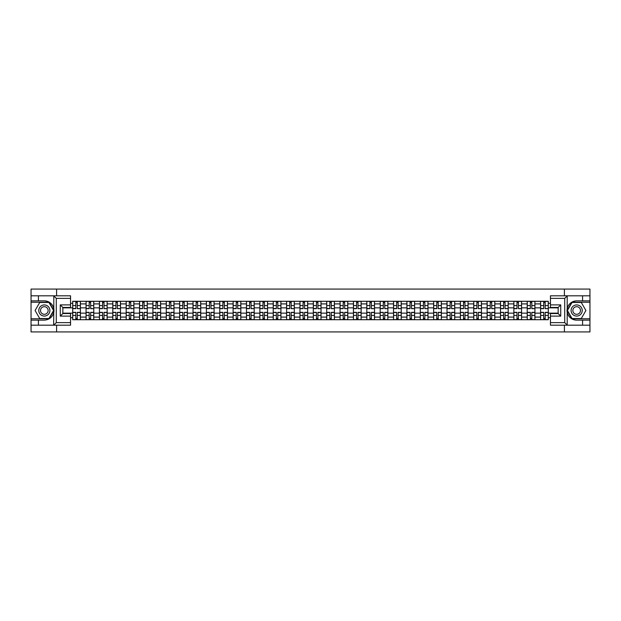 <?xml version="1.0" encoding="UTF-8"?>
<svg xmlns="http://www.w3.org/2000/svg" width="621" height="621" viewBox="0 0 621 621"><rect width="100%" height="100%" fill="white"/><g stroke="black" fill="none" stroke-linecap="round" stroke-linejoin="round"><path stroke-width="0.93" d="M70.553 298.375L56.286 298.375L53.639 295.806L70.553 295.806L70.553 307.457L62.845 307.457L62.845 313.543L70.553 313.543L70.553 325.194L53.639 325.194L53.794 308.637C52.459 303.824 49.307 301.232 44.332 300.859A9.641 9.641 0 0 1 53.794 312.363C52.459 317.176 49.307 319.768 44.332 320.141L31.05 320.141L31.05 331.925L589.95 331.925L589.95 302.233L571.894 302.233L567.12 310.5L571.894 318.767L589.95 318.767M576.668 300.859C571.693 301.232 568.541 303.824 567.206 308.637L567.206 312.363C568.541 317.176 571.693 319.768 576.668 320.141A9.641 9.641 0 0 1 567.027 310.5A9.641 9.641 0 0 1 576.668 300.859L589.95 300.859L589.95 289.075L31.05 289.075L31.05 318.767L49.106 318.767L53.88 310.5L49.106 302.233L31.05 302.233M86.063 319.714L86.063 303.902L80.412 303.902L80.412 319.714M80.412 303.902L80.412 301.286M86.063 303.902L86.063 301.286M93.779 301.286L93.779 319.714M99.438 319.714L99.438 301.286M107.146 301.286L107.146 319.714M112.805 319.714L112.805 301.286M120.513 301.286L120.513 319.714M126.172 319.714L126.172 301.286M133.88 301.286L133.88 319.714M139.539 319.714L139.539 301.286M147.255 301.286L147.255 319.714M152.906 319.714L152.906 301.286M160.622 301.286L160.622 319.714M166.273 319.714L166.273 301.286M173.989 301.286L173.989 319.714M179.648 319.714L179.648 301.286M187.356 301.286L187.356 319.714M193.015 319.714L193.015 301.286M200.723 301.286L200.723 319.714M206.382 319.714L206.382 301.286M214.09 301.286L214.09 319.714M219.749 319.714L219.749 301.286M227.465 301.286L227.465 319.714M233.116 319.714L233.116 301.286M240.832 301.286L240.832 319.714M246.483 319.714L246.483 301.286M254.199 301.286L254.199 319.714M259.857 319.714L259.857 301.286M267.566 301.286L267.566 319.714M273.224 319.714L273.224 301.286M280.933 301.286L280.933 319.714M286.591 319.714L286.591 301.286M294.307 301.286L294.307 319.714M299.959 319.714L299.959 301.286M307.674 301.286L307.674 319.714M313.326 319.714L313.326 301.286M321.041 301.286L321.041 319.714M326.693 319.714L326.693 301.286M334.409 301.286L334.409 319.714M340.067 319.714L340.067 301.286M347.776 301.286L347.776 319.714M353.434 319.714L353.434 301.286M361.143 301.286L361.143 319.714M366.801 319.714L366.801 301.286M374.517 301.286L374.517 319.714M380.168 319.714L380.168 301.286M387.884 301.286L387.884 319.714M393.535 319.714L393.535 301.286M401.251 301.286L401.251 319.714M406.91 319.714L406.91 301.286M414.618 301.286L414.618 319.714M420.277 319.714L420.277 301.286M427.985 301.286L427.985 319.714M433.644 319.714L433.644 301.286M441.352 301.286L441.352 319.714M447.011 319.714L447.011 301.286M454.727 301.286L454.727 319.714M460.378 319.714L460.378 301.286M468.094 301.286L468.094 319.714M473.745 319.714L473.745 301.286M481.461 301.286L481.461 319.714M487.12 319.714L487.12 301.286M494.828 301.286L494.828 319.714M500.487 319.714L500.487 301.286M508.195 301.286L508.195 319.714M513.854 319.714L513.854 301.286M521.562 301.286L521.562 319.714M527.221 319.714L527.221 301.286M534.937 301.286L534.937 319.714M540.588 319.714L540.588 301.286M540.588 313.155L534.937 313.155M527.221 313.155L521.562 313.155M513.854 313.155L508.195 313.155M500.487 313.155L494.828 313.155M487.12 313.155L481.461 313.155M473.745 313.155L468.094 313.155M460.378 313.155L454.727 313.155M447.011 313.155L441.352 313.155M433.644 313.155L427.985 313.155M420.277 313.155L414.618 313.155M406.91 313.155L401.251 313.155M393.535 313.155L387.884 313.155M380.168 313.155L374.517 313.155M366.801 313.155L361.143 313.155M353.434 313.155L347.776 313.155M340.067 313.155L334.409 313.155M326.693 313.155L321.041 313.155M313.326 313.155L307.674 313.155M299.959 313.155L294.307 313.155M286.591 313.155L280.933 313.155M273.224 313.155L267.566 313.155M259.857 313.155L254.199 313.155M246.483 313.155L240.832 313.155M233.116 313.155L227.465 313.155M219.749 313.155L214.09 313.155M206.382 313.155L200.723 313.155M193.015 313.155L187.356 313.155M179.648 313.155L173.989 313.155M166.273 313.155L160.622 313.155M152.906 313.155L147.255 313.155M139.539 313.155L133.88 313.155M126.172 313.155L120.513 313.155M112.805 313.155L107.146 313.155M99.438 313.155L93.779 313.155M86.063 313.155L80.412 313.155M540.588 307.845L534.937 307.845M527.221 307.845L521.562 307.845M513.854 307.845L508.195 307.845M500.487 307.845L494.828 307.845M487.12 307.845L481.461 307.845M473.745 307.845L468.094 307.845M460.378 307.845L454.727 307.845M447.011 307.845L441.352 307.845M433.644 307.845L427.985 307.845M420.277 307.845L414.618 307.845M406.91 307.845L401.251 307.845M393.535 307.845L387.884 307.845M380.168 307.845L374.517 307.845M366.801 307.845L361.143 307.845M353.434 307.845L347.776 307.845M340.067 307.845L334.409 307.845M326.693 307.845L321.041 307.845M313.326 307.845L307.674 307.845M299.959 307.845L294.307 307.845M286.591 307.845L280.933 307.845M273.224 307.845L267.566 307.845M259.857 307.845L254.199 307.845M246.483 307.845L240.832 307.845M233.116 307.845L227.465 307.845M219.749 307.845L214.09 307.845M206.382 307.845L200.723 307.845M193.015 307.845L187.356 307.845M179.648 307.845L173.989 307.845M166.273 307.845L160.622 307.845M152.906 307.845L147.255 307.845M139.539 307.845L133.88 307.845M126.172 307.845L120.513 307.845M112.805 307.845L107.146 307.845M99.438 307.845L93.779 307.845M86.063 307.845L80.412 307.845M62.845 313.155L72.696 313.155L72.696 307.845L62.845 307.845M70.553 303.304L72.696 303.304L72.696 307.845M558.155 307.845L548.304 307.845L548.304 301.286L72.696 301.286L72.696 303.304M548.304 303.304L550.447 303.304M550.447 317.696L548.304 317.696L548.304 313.155L558.155 313.155M72.696 313.155L72.696 319.714L548.304 319.714L548.304 317.696M72.696 317.696L70.553 317.696M564.411 331.925L564.411 325.194M564.411 295.806L564.411 289.075M56.589 331.925L56.589 325.194M56.589 295.806L56.589 289.075M548.304 307.845L548.304 313.155M77.283 318.426L75.824 318.426M75.824 302.574L77.283 302.574M90.65 318.426L89.191 318.426M89.191 302.574L90.65 302.574M104.017 318.426L102.566 318.426M102.566 302.574L104.017 302.574M117.385 318.426L115.933 318.426M115.933 302.574L117.385 302.574M130.759 318.426L129.3 318.426M129.3 302.574L130.759 302.574M144.126 318.426L142.667 318.426M142.667 302.574L144.126 302.574M157.493 318.426L156.034 318.426M156.034 302.574L157.493 302.574M170.86 318.426L169.401 318.426M169.401 302.574L170.86 302.574M184.227 318.426L182.776 318.426M182.776 302.574L184.227 302.574M197.594 318.426L196.143 318.426M196.143 302.574L197.594 302.574M210.969 318.426L209.51 318.426M209.51 302.574L210.969 302.574M224.336 318.426L222.877 318.426M222.877 302.574L224.336 302.574M237.703 318.426L236.244 318.426M236.244 302.574L237.703 302.574M251.07 318.426L249.611 318.426M249.611 302.574L251.07 302.574M264.437 318.426L262.986 318.426M262.986 302.574L264.437 302.574M277.804 318.426L276.353 318.426M276.353 302.574L277.804 302.574M291.179 318.426L289.72 318.426M289.72 302.574L291.179 302.574M304.546 318.426L303.087 318.426M303.087 302.574L304.546 302.574M317.913 318.426L316.454 318.426M316.454 302.574L317.913 302.574M331.28 318.426L329.821 318.426M329.821 302.574L331.28 302.574M344.647 318.426L343.196 318.426M343.196 302.574L344.647 302.574M358.014 318.426L356.563 318.426M356.563 302.574L358.014 302.574M371.389 318.426L369.93 318.426M369.93 302.574L371.389 302.574M384.756 318.426L383.297 318.426M383.297 302.574L384.756 302.574M398.123 318.426L396.664 318.426M396.664 302.574L398.123 302.574M411.49 318.426L410.031 318.426M410.031 302.574L411.49 302.574M424.857 318.426L423.406 318.426M423.406 302.574L424.857 302.574M438.224 318.426L436.773 318.426M436.773 302.574L438.224 302.574M451.599 318.426L450.14 318.426M450.14 302.574L451.599 302.574M464.966 318.426L463.507 318.426M463.507 302.574L464.966 302.574M478.333 318.426L476.874 318.426M476.874 302.574L478.333 302.574M491.7 318.426L490.241 318.426M490.241 302.574L491.7 302.574M505.067 318.426L503.615 318.426M503.615 302.574L505.067 302.574M518.434 318.426L516.982 318.426M516.982 302.574L518.434 302.574M531.809 318.426L530.35 318.426M530.35 302.574L531.809 302.574M545.176 318.426L543.717 318.426M543.717 302.574L545.176 302.574M77.283 308.474L80.365 308.66L77.283 308.66L77.283 301.371L80.365 301.371L78.65 301.371M80.365 308.474L80.365 301.371M75.824 302.489L77.283 302.489M74.458 301.371L72.742 301.371L72.742 308.66L75.824 308.66L75.824 301.371L74.582 301.371M72.742 301.371L78.525 301.371M75.824 312.34L75.824 319.629L72.742 319.629L72.742 312.34L75.824 312.34M77.283 318.511L75.824 318.511M74.582 319.629L80.365 319.629L80.365 312.34L77.283 312.34L77.283 319.629L78.525 319.629M90.65 308.474L93.732 308.66L90.65 308.66L90.65 301.371L93.732 301.371L92.024 301.371M93.732 308.474L93.732 301.371M89.191 302.489L90.65 302.489M87.825 301.371L86.109 301.371L86.109 308.66L89.191 308.66L89.191 301.371L87.949 301.371M86.109 301.371L91.892 301.371M104.017 308.474L107.107 308.66L104.017 308.66L104.017 301.371L107.107 301.371L105.391 301.371M107.107 308.474L107.107 301.371M102.566 302.489L104.017 302.489M101.192 301.371L99.476 301.371L99.476 308.66L102.566 308.66L102.566 301.371L101.316 301.371M99.476 301.371L105.259 301.371M38.417 320.141L38.417 325.194L31.05 325.194M53.639 325.194L38.417 325.194M31.05 320.141L31.05 318.767M53.639 295.806L38.417 295.806L38.417 300.859L31.05 300.859M38.417 295.806L31.05 295.806M44.332 300.859L38.417 300.859M62.845 307.457L60.268 304.888L70.553 304.888M70.553 316.112L60.268 316.112L62.845 313.543M53.794 325.125L56.286 322.625L70.553 322.625M567.361 295.806L564.714 298.375L550.447 298.375L550.447 295.806L589.95 295.806M582.583 300.859L582.583 295.806M550.447 322.625L564.714 322.625L567.361 325.194L550.447 325.194L550.447 313.543L558.155 313.543L558.155 307.457L550.447 307.457L550.447 298.375M589.95 300.859L589.95 302.233M567.361 325.194L582.583 325.194L582.583 320.141L589.95 320.141M582.583 325.194L589.95 325.194M576.668 320.141L582.583 320.141M558.155 313.543L560.732 316.112L550.447 316.112M550.447 304.888L560.732 304.888L558.155 307.457M38.766 310.5A5.573 5.573 0 0 0 44.332 316.073A5.573 5.573 0 0 0 49.905 310.5A5.573 5.573 0 0 0 44.332 304.927A5.573 5.573 0 0 0 38.766 310.5M40.52 310.5A3.811 3.811 0 0 0 44.332 314.311A3.811 3.811 0 0 0 48.143 310.5A3.811 3.811 0 0 0 44.332 306.689A3.811 3.811 0 0 0 40.52 310.5M48.958 302.489L53.585 310.5L48.958 318.511L39.705 318.511L35.079 310.5L39.705 302.489L48.958 302.489M571.095 310.5A5.573 5.573 0 0 0 576.668 316.073A5.573 5.573 0 0 0 582.234 310.5A5.573 5.573 0 0 0 576.668 304.927A5.573 5.573 0 0 0 571.095 310.5M572.857 310.5A3.811 3.811 0 0 0 576.668 314.311A3.811 3.811 0 0 0 580.48 310.5A3.811 3.811 0 0 0 576.668 306.689A3.811 3.811 0 0 0 572.857 310.5M581.295 302.489L585.921 310.5L581.295 318.511L572.042 318.511L567.415 310.5L572.042 302.489L581.295 302.489M89.191 312.34L89.191 319.629L86.109 319.629L86.109 312.34L89.191 312.34M90.65 318.511L89.191 318.511M87.949 319.629L93.732 319.629L93.732 312.34L90.65 312.34L90.65 319.629L91.892 319.629M102.566 312.34L102.566 319.629L99.476 319.629L99.476 312.34L102.566 312.34M104.017 318.511L102.566 318.511M101.316 319.629L107.107 319.629L107.107 312.34L104.017 312.34L104.017 319.629L105.259 319.629M117.385 308.474L120.474 308.66L117.385 308.66L117.385 301.371L120.474 301.371L118.758 301.371M120.474 308.474L120.474 301.371M115.933 302.489L117.385 302.489M114.559 301.371L112.843 301.371L112.843 308.66L115.933 308.66L115.933 301.371L114.691 301.371M112.843 301.371L118.627 301.371M130.759 308.474L133.841 308.66L130.759 308.66L130.759 301.371L133.841 301.371L132.126 301.371M133.841 308.474L133.841 301.371M129.3 302.489L130.759 302.489M127.926 301.371L126.21 301.371L126.21 308.66L129.3 308.66L129.3 301.371L128.058 301.371M126.21 301.371L132.001 301.371M144.126 308.474L147.208 308.66L144.126 308.66L144.126 301.371L147.208 301.371L145.493 301.371M147.208 308.474L147.208 301.371M142.667 302.489L144.126 302.489M141.293 301.371L139.585 301.371L139.585 308.66L142.667 308.66L142.667 301.371L141.425 301.371M139.585 301.371L145.368 301.371M115.933 312.34L115.933 319.629L112.843 319.629L112.843 312.34L115.933 312.34M117.385 318.511L115.933 318.511M114.691 319.629L120.474 319.629L120.474 312.34L117.385 312.34L117.385 319.629L118.627 319.629M129.3 312.34L129.3 319.629L126.21 319.629L126.21 312.34L129.3 312.34M130.759 318.511L129.3 318.511M128.058 319.629L133.841 319.629L133.841 312.34L130.759 312.34L130.759 319.629L132.001 319.629M142.667 312.34L142.667 319.629L139.585 319.629L139.585 312.34L142.667 312.34M144.126 318.511L142.667 318.511M141.425 319.629L147.208 319.629L147.208 312.34L144.126 312.34L144.126 319.629L145.368 319.629M157.493 308.474L160.575 308.66L157.493 308.66L157.493 301.371L160.575 301.371L158.867 301.371M160.575 308.474L160.575 301.371M156.034 302.489L157.493 302.489M154.668 301.371L152.952 301.371L152.952 308.66L156.034 308.66L156.034 301.371L154.792 301.371M152.952 301.371L158.735 301.371M156.034 312.34L156.034 319.629L152.952 319.629L152.952 312.34L156.034 312.34M157.493 318.511L156.034 318.511M154.792 319.629L160.575 319.629L160.575 312.34L157.493 312.34L157.493 319.629L158.735 319.629M170.86 308.474L173.942 308.66L170.86 308.66L170.86 301.371L173.942 301.371L172.234 301.371M173.942 308.474L173.942 301.371M169.401 302.489L170.86 302.489M168.035 301.371L166.319 301.371L166.319 308.66L169.401 308.66L169.401 301.371L168.159 301.371M166.319 301.371L172.102 301.371M169.401 312.34L169.401 319.629L166.319 319.629L166.319 312.34L169.401 312.34M170.86 318.511L169.401 318.511M168.159 319.629L173.942 319.629L173.942 312.34L170.86 312.34L170.86 319.629L172.102 319.629M184.227 308.474L187.317 308.66L184.227 308.66L184.227 301.371L187.317 301.371L185.601 301.371M187.317 308.474L187.317 301.371M182.776 302.489L184.227 302.489M181.402 301.371L179.686 301.371L179.686 308.66L182.776 308.66L182.776 301.371L181.526 301.371M179.686 301.371L185.469 301.371M182.776 312.34L182.776 319.629L179.686 319.629L179.686 312.34L182.776 312.34M184.227 318.511L182.776 318.511M181.526 319.629L187.317 319.629L187.317 312.34L184.227 312.34L184.227 319.629L185.469 319.629M197.594 308.474L200.684 308.66L197.594 308.66L197.594 301.371L200.684 301.371L198.968 301.371M200.684 308.474L200.684 301.371M196.143 302.489L197.594 302.489M194.769 301.371L193.053 301.371L193.053 308.66L196.143 308.66L196.143 301.371L194.901 301.371M193.053 301.371L198.836 301.371M196.143 312.34L196.143 319.629L193.053 319.629L193.053 312.34L196.143 312.34M197.594 318.511L196.143 318.511M194.901 319.629L200.684 319.629L200.684 312.34L197.594 312.34L197.594 319.629L198.836 319.629M210.969 308.474L214.051 308.66L210.969 308.66L210.969 301.371L214.051 301.371L212.335 301.371M214.051 308.474L214.051 301.371M209.51 302.489L210.969 302.489M208.136 301.371L206.42 301.371L206.42 308.66L209.51 308.66L209.51 301.371L208.268 301.371M206.42 301.371L212.211 301.371M209.51 312.34L209.51 319.629L206.42 319.629L206.42 312.34L209.51 312.34M210.969 318.511L209.51 318.511M208.268 319.629L214.051 319.629L214.051 312.34L210.969 312.34L210.969 319.629L212.211 319.629M224.336 308.474L227.418 308.66L224.336 308.66L224.336 301.371L227.418 301.371L225.702 301.371M227.418 308.474L227.418 301.371M222.877 302.489L224.336 302.489M221.503 301.371L219.795 301.371L219.795 308.66L222.877 308.66L222.877 301.371L221.635 301.371M219.795 301.371L225.578 301.371M222.877 312.34L222.877 319.629L219.795 319.629L219.795 312.34L222.877 312.34M224.336 318.511L222.877 318.511M221.635 319.629L227.418 319.629L227.418 312.34L224.336 312.34L224.336 319.629L225.578 319.629M237.703 308.474L240.785 308.66L237.703 308.66L237.703 301.371L240.785 301.371L239.077 301.371M240.785 308.474L240.785 301.371M236.244 302.489L237.703 302.489M234.878 301.371L233.162 301.371L233.162 308.66L236.244 308.66L236.244 301.371L235.002 301.371M233.162 301.371L238.945 301.371M236.244 312.34L236.244 319.629L233.162 319.629L233.162 312.34L236.244 312.34M237.703 318.511L236.244 318.511M235.002 319.629L240.785 319.629L240.785 312.34L237.703 312.34L237.703 319.629L238.945 319.629M251.07 308.474L254.152 308.66L251.07 308.66L251.07 301.371L254.152 301.371L252.444 301.371M254.152 308.474L254.152 301.371M249.611 302.489L251.07 302.489M248.245 301.371L246.529 301.371L246.529 308.66L249.611 308.66L249.611 301.371L248.369 301.371M246.529 301.371L252.312 301.371M249.611 312.34L249.611 319.629L246.529 319.629L246.529 312.34L249.611 312.34M251.07 318.511L249.611 318.511M248.369 319.629L254.152 319.629L254.152 312.34L251.07 312.34L251.07 319.629L252.312 319.629M264.437 308.474L267.527 308.66L264.437 308.66L264.437 301.371L267.527 301.371L265.811 301.371M267.527 308.474L267.527 301.371M262.986 302.489L264.437 302.489M261.612 301.371L259.896 301.371L259.896 308.66L262.986 308.66L262.986 301.371L261.736 301.371M259.896 301.371L265.679 301.371M262.986 312.34L262.986 319.629L259.896 319.629L259.896 312.34L262.986 312.34M264.437 318.511L262.986 318.511M261.736 319.629L267.527 319.629L267.527 312.34L264.437 312.34L264.437 319.629L265.679 319.629M277.804 308.474L280.894 308.66L277.804 308.66L277.804 301.371L280.894 301.371L279.178 301.371M280.894 308.474L280.894 301.371M276.353 302.489L277.804 302.489M274.979 301.371L273.263 301.371L273.263 308.66L276.353 308.66L276.353 301.371L275.111 301.371M273.263 301.371L279.046 301.371M276.353 312.34L276.353 319.629L273.263 319.629L273.263 312.34L276.353 312.34M277.804 318.511L276.353 318.511M275.111 319.629L280.894 319.629L280.894 312.34L277.804 312.34L277.804 319.629L279.046 319.629M291.179 308.474L294.261 308.66L291.179 308.66L291.179 301.371L294.261 301.371L292.545 301.371M294.261 308.474L294.261 301.371M289.72 302.489L291.179 302.489M288.346 301.371L286.63 301.371L286.63 308.66L289.72 308.66L289.72 301.371L288.478 301.371M286.63 301.371L292.421 301.371M289.72 312.34L289.72 319.629L286.63 319.629L286.63 312.34L289.72 312.34M291.179 318.511L289.72 318.511M288.478 319.629L294.261 319.629L294.261 312.34L291.179 312.34L291.179 319.629L292.421 319.629M304.546 308.474L307.628 308.66L304.546 308.66L304.546 301.371L307.628 301.371L305.912 301.371M307.628 308.474L307.628 301.371M303.087 302.489L304.546 302.489M301.713 301.371L300.005 301.371L300.005 308.66L303.087 308.66L303.087 301.371L301.845 301.371M300.005 301.371L305.788 301.371M303.087 312.34L303.087 319.629L300.005 319.629L300.005 312.34L303.087 312.34M304.546 318.511L303.087 318.511M301.845 319.629L307.628 319.629L307.628 312.34L304.546 312.34L304.546 319.629L305.788 319.629M317.913 308.474L320.995 308.66L317.913 308.66L317.913 301.371L320.995 301.371L319.287 301.371M320.995 308.474L320.995 301.371M316.454 302.489L317.913 302.489M315.088 301.371L313.372 301.371L313.372 308.66L316.454 308.66L316.454 301.371L315.212 301.371M313.372 301.371L319.155 301.371M316.454 312.34L316.454 319.629L313.372 319.629L313.372 312.34L316.454 312.34M317.913 318.511L316.454 318.511M315.212 319.629L320.995 319.629L320.995 312.34L317.913 312.34L317.913 319.629L319.155 319.629M331.28 308.474L334.37 308.66L331.28 308.66L331.28 301.371L334.37 301.371L332.654 301.371M334.37 308.474L334.37 301.371M329.821 302.489L331.28 302.489M328.455 301.371L326.739 301.371L326.739 308.66L329.821 308.66L329.821 301.371L328.579 301.371M326.739 301.371L332.522 301.371M329.821 312.34L329.821 319.629L326.739 319.629L326.739 312.34L329.821 312.34M331.28 318.511L329.821 318.511M328.579 319.629L334.37 319.629L334.37 312.34L331.28 312.34L331.28 319.629L332.522 319.629M344.647 308.474L347.737 308.66L344.647 308.66L344.647 301.371L347.737 301.371L346.021 301.371M347.737 308.474L347.737 301.371M343.196 302.489L344.647 302.489M341.822 301.371L340.106 301.371L340.106 308.66L343.196 308.66L343.196 301.371L341.954 301.371M340.106 301.371L345.889 301.371M343.196 312.34L343.196 319.629L340.106 319.629L340.106 312.34L343.196 312.34M344.647 318.511L343.196 318.511M341.954 319.629L347.737 319.629L347.737 312.34L344.647 312.34L344.647 319.629L345.889 319.629M358.014 308.474L361.104 308.66L358.014 308.66L358.014 301.371L361.104 301.371L359.388 301.371M361.104 308.474L361.104 301.371M356.563 302.489L358.014 302.489M355.189 301.371L353.473 301.371L353.473 308.66L356.563 308.66L356.563 301.371L355.321 301.371M353.473 301.371L359.264 301.371M356.563 312.34L356.563 319.629L353.473 319.629L353.473 312.34L356.563 312.34M358.014 318.511L356.563 318.511M355.321 319.629L361.104 319.629L361.104 312.34L358.014 312.34L358.014 319.629L359.264 319.629M371.389 308.474L374.471 308.66L371.389 308.66L371.389 301.371L374.471 301.371L372.755 301.371M374.471 308.474L374.471 301.371M369.93 302.489L371.389 302.489M368.556 301.371L366.848 301.371L366.848 308.66L369.93 308.66L369.93 301.371L368.688 301.371M366.848 301.371L372.631 301.371M369.93 312.34L369.93 319.629L366.848 319.629L366.848 312.34L369.93 312.34M371.389 318.511L369.93 318.511M368.688 319.629L374.471 319.629L374.471 312.34L371.389 312.34L371.389 319.629L372.631 319.629M384.756 308.474L387.838 308.66L384.756 308.66L384.756 301.371L387.838 301.371L386.122 301.371M387.838 308.474L387.838 301.371M383.297 302.489L384.756 302.489M381.923 301.371L380.215 301.371L380.215 308.66L383.297 308.66L383.297 301.371L382.055 301.371M380.215 301.371L385.998 301.371M383.297 312.34L383.297 319.629L380.215 319.629L380.215 312.34L383.297 312.34M384.756 318.511L383.297 318.511M382.055 319.629L387.838 319.629L387.838 312.34L384.756 312.34L384.756 319.629L385.998 319.629M398.123 308.474L401.205 308.66L398.123 308.66L398.123 301.371L401.205 301.371L399.497 301.371M401.205 308.474L401.205 301.371M396.664 302.489L398.123 302.489M395.298 301.371L393.582 301.371L393.582 308.66L396.664 308.66L396.664 301.371L395.422 301.371M393.582 301.371L399.365 301.371M396.664 312.34L396.664 319.629L393.582 319.629L393.582 312.34L396.664 312.34M398.123 318.511L396.664 318.511M395.422 319.629L401.205 319.629L401.205 312.34L398.123 312.34L398.123 319.629L399.365 319.629M411.49 308.474L414.58 308.66L411.49 308.66L411.49 301.371L414.58 301.371L412.864 301.371M414.58 308.474L414.58 301.371M410.031 302.489L411.49 302.489M408.665 301.371L406.949 301.371L406.949 308.66L410.031 308.66L410.031 301.371L408.789 301.371M406.949 301.371L412.732 301.371M410.031 312.34L410.031 319.629L406.949 319.629L406.949 312.34L410.031 312.34M411.49 318.511L410.031 318.511M408.789 319.629L414.58 319.629L414.58 312.34L411.49 312.34L411.49 319.629L412.732 319.629M424.857 308.474L427.947 308.66L424.857 308.66L424.857 301.371L427.947 301.371L426.231 301.371M427.947 308.474L427.947 301.371M423.406 302.489L424.857 302.489M422.032 301.371L420.316 301.371L420.316 308.66L423.406 308.66L423.406 301.371L422.164 301.371M420.316 301.371L426.099 301.371M423.406 312.34L423.406 319.629L420.316 319.629L420.316 312.34L423.406 312.34M424.857 318.511L423.406 318.511M422.164 319.629L427.947 319.629L427.947 312.34L424.857 312.34L424.857 319.629L426.099 319.629M438.224 308.474L441.314 308.66L438.224 308.66L438.224 301.371L441.314 301.371L439.598 301.371M441.314 308.474L441.314 301.371M436.773 302.489L438.224 302.489M435.399 301.371L433.683 301.371L433.683 308.66L436.773 308.66L436.773 301.371L435.531 301.371M433.683 301.371L439.474 301.371M436.773 312.34L436.773 319.629L433.683 319.629L433.683 312.34L436.773 312.34M438.224 318.511L436.773 318.511M435.531 319.629L441.314 319.629L441.314 312.34L438.224 312.34L438.224 319.629L439.474 319.629M451.599 308.474L454.681 308.66L451.599 308.66L451.599 301.371L454.681 301.371L452.965 301.371M454.681 308.474L454.681 301.371M450.14 302.489L451.599 302.489M448.766 301.371L447.058 301.371L447.058 308.66L450.14 308.66L450.14 301.371L448.898 301.371M447.058 301.371L452.841 301.371M450.14 312.34L450.14 319.629L447.058 319.629L447.058 312.34L450.14 312.34M451.599 318.511L450.14 318.511M448.898 319.629L454.681 319.629L454.681 312.34L451.599 312.34L451.599 319.629L452.841 319.629M464.966 308.474L468.048 308.66L464.966 308.66L464.966 301.371L468.048 301.371L466.332 301.371M468.048 308.474L468.048 301.371M463.507 302.489L464.966 302.489M462.133 301.371L460.425 301.371L460.425 308.66L463.507 308.66L463.507 301.371L462.265 301.371M460.425 301.371L466.208 301.371M463.507 312.34L463.507 319.629L460.425 319.629L460.425 312.34L463.507 312.34M464.966 318.511L463.507 318.511M462.265 319.629L468.048 319.629L468.048 312.34L464.966 312.34L464.966 319.629L466.208 319.629M478.333 308.474L481.415 308.66L478.333 308.66L478.333 301.371L481.415 301.371L479.707 301.371M481.415 308.474L481.415 301.371M476.874 302.489L478.333 302.489M475.507 301.371L473.792 301.371L473.792 308.66L476.874 308.66L476.874 301.371L475.632 301.371M473.792 301.371L479.575 301.371M476.874 312.34L476.874 319.629L473.792 319.629L473.792 312.34L476.874 312.34M478.333 318.511L476.874 318.511M475.632 319.629L481.415 319.629L481.415 312.34L478.333 312.34L478.333 319.629L479.575 319.629M491.7 308.474L494.79 308.66L491.7 308.66L491.7 301.371L494.79 301.371L493.074 301.371M494.79 308.474L494.79 301.371M490.241 302.489L491.7 302.489M488.874 301.371L487.159 301.371L487.159 308.66L490.241 308.66L490.241 301.371L488.999 301.371M487.159 301.371L492.942 301.371M490.241 312.34L490.241 319.629L487.159 319.629L487.159 312.34L490.241 312.34M491.7 318.511L490.241 318.511M488.999 319.629L494.79 319.629L494.79 312.34L491.7 312.34L491.7 319.629L492.942 319.629M505.067 308.474L508.157 308.66L505.067 308.66L505.067 301.371L508.157 301.371L506.441 301.371M508.157 308.474L508.157 301.371M503.615 302.489L505.067 302.489M502.242 301.371L500.526 301.371L500.526 308.66L503.615 308.66L503.615 301.371L502.373 301.371M500.526 301.371L506.309 301.371M503.615 312.34L503.615 319.629L500.526 319.629L500.526 312.34L503.615 312.34M505.067 318.511L503.615 318.511M502.373 319.629L508.157 319.629L508.157 312.34L505.067 312.34L505.067 319.629L506.309 319.629M518.434 308.474L521.524 308.66L518.434 308.66L518.434 301.371L521.524 301.371L519.808 301.371M521.524 308.474L521.524 301.371M516.982 302.489L518.434 302.489M515.609 301.371L513.893 301.371L513.893 308.66L516.982 308.66L516.982 301.371L515.74 301.371M513.893 301.371L519.684 301.371M516.982 312.34L516.982 319.629L513.893 319.629L513.893 312.34L516.982 312.34M518.434 318.511L516.982 318.511M515.74 319.629L521.524 319.629L521.524 312.34L518.434 312.34L518.434 319.629L519.684 319.629M531.809 308.474L534.891 308.66L531.809 308.66L531.809 301.371L534.891 301.371L533.175 301.371M534.891 308.474L534.891 301.371M530.35 302.489L531.809 302.489M528.976 301.371L527.268 301.371L527.268 308.66L530.35 308.66L530.35 301.371L529.108 301.371M527.268 301.371L533.051 301.371M530.35 312.34L530.35 319.629L527.268 319.629L527.268 312.34L530.35 312.34M531.809 318.511L530.35 318.511M529.108 319.629L534.891 319.629L534.891 312.34L531.809 312.34L531.809 319.629L533.051 319.629M545.176 308.474L548.258 308.66L545.176 308.66L545.176 301.371L548.258 301.371L546.542 301.371M548.258 308.474L548.258 301.371M543.717 302.489L545.176 302.489M542.35 301.371L540.635 301.371L540.635 308.66L543.717 308.66L543.717 301.371L542.475 301.371M540.635 301.371L546.418 301.371M543.717 312.34L543.717 319.629L540.635 319.629L540.635 312.34L543.717 312.34M545.176 318.511L543.717 318.511M542.475 319.629L548.258 319.629L548.258 312.34L545.176 312.34L545.176 319.629L546.418 319.629M527.221 303.902L521.562 303.902M513.854 303.902L508.195 303.902M500.487 303.902L494.828 303.902M487.12 303.902L481.461 303.902M473.745 303.902L468.094 303.902M460.378 303.902L454.727 303.902M447.011 303.902L441.352 303.902M433.644 303.902L427.985 303.902M420.277 303.902L414.618 303.902M406.91 303.902L401.251 303.902M393.535 303.902L387.884 303.902M380.168 303.902L374.517 303.902M366.801 303.902L361.143 303.902M353.434 303.902L347.776 303.902M340.067 303.902L334.409 303.902M326.693 303.902L321.041 303.902M313.326 303.902L307.674 303.902M299.959 303.902L294.307 303.902M286.591 303.902L280.933 303.902M273.224 303.902L267.566 303.902M259.857 303.902L254.199 303.902M246.483 303.902L240.832 303.902M233.116 303.902L227.465 303.902M219.749 303.902L214.09 303.902M206.382 303.902L200.723 303.902M193.015 303.902L187.356 303.902M179.648 303.902L173.989 303.902M166.273 303.902L160.622 303.902M152.906 303.902L147.255 303.902M139.539 303.902L133.88 303.902M126.172 303.902L120.513 303.902M112.805 303.902L107.146 303.902M99.438 303.902L93.779 303.902M540.588 303.902L534.937 303.902M527.221 317.098L521.562 317.098M513.854 317.098L508.195 317.098M500.487 317.098L494.828 317.098M487.12 317.098L481.461 317.098M473.745 317.098L468.094 317.098M460.378 317.098L454.727 317.098M447.011 317.098L441.352 317.098M433.644 317.098L427.985 317.098M420.277 317.098L414.618 317.098M406.91 317.098L401.251 317.098M393.535 317.098L387.884 317.098M380.168 317.098L374.517 317.098M366.801 317.098L361.143 317.098M353.434 317.098L347.776 317.098M340.067 317.098L334.409 317.098M326.693 317.098L321.041 317.098M313.326 317.098L307.674 317.098M299.959 317.098L294.307 317.098M286.591 317.098L280.933 317.098M273.224 317.098L267.566 317.098M259.857 317.098L254.199 317.098M246.483 317.098L240.832 317.098M233.116 317.098L227.465 317.098M219.749 317.098L214.09 317.098M206.382 317.098L200.723 317.098M193.015 317.098L187.356 317.098M179.648 317.098L173.989 317.098M166.273 317.098L160.622 317.098M152.906 317.098L147.255 317.098M139.539 317.098L133.88 317.098M126.172 317.098L120.513 317.098M112.805 317.098L107.146 317.098M99.438 317.098L93.779 317.098M86.063 317.098L80.412 317.098M540.588 317.098L534.937 317.098M77.283 305.586L80.365 305.586M72.742 308.474L75.824 308.474M72.742 305.586L75.824 305.586M75.824 312.526L72.742 312.526M75.824 315.414L72.742 315.414M80.365 312.526L77.283 312.526M80.365 315.414L77.283 315.414M90.65 305.586L93.732 305.586M86.109 308.474L89.191 308.474M86.109 305.586L89.191 305.586M104.017 305.586L107.107 305.586M99.476 308.474L102.566 308.474M99.476 305.586L102.566 305.586M53.794 308.637L53.794 295.875M56.286 298.375L56.286 322.625M60.268 316.112L60.268 304.888M567.206 295.875L567.206 308.637M567.206 312.363L567.206 325.125M564.714 322.625L564.714 298.375M560.732 304.888L560.732 316.112M89.191 312.526L86.109 312.526M89.191 315.414L86.109 315.414M93.732 312.526L90.65 312.526M93.732 315.414L90.65 315.414M102.566 312.526L99.476 312.526M102.566 315.414L99.476 315.414M107.107 312.526L104.017 312.526M107.107 315.414L104.017 315.414M117.385 305.586L120.474 305.586M112.843 308.474L115.933 308.474M112.843 305.586L115.933 305.586M130.759 305.586L133.841 305.586M126.21 308.474L129.3 308.474M126.21 305.586L129.3 305.586M144.126 305.586L147.208 305.586M139.585 308.474L142.667 308.474M139.585 305.586L142.667 305.586M115.933 312.526L112.843 312.526M115.933 315.414L112.843 315.414M120.474 312.526L117.385 312.526M120.474 315.414L117.385 315.414M129.3 312.526L126.21 312.526M129.3 315.414L126.21 315.414M133.841 312.526L130.759 312.526M133.841 315.414L130.759 315.414M142.667 312.526L139.585 312.526M142.667 315.414L139.585 315.414M147.208 312.526L144.126 312.526M147.208 315.414L144.126 315.414M157.493 305.586L160.575 305.586M152.952 308.474L156.034 308.474M152.952 305.586L156.034 305.586M156.034 312.526L152.952 312.526M156.034 315.414L152.952 315.414M160.575 312.526L157.493 312.526M160.575 315.414L157.493 315.414M170.86 305.586L173.942 305.586M166.319 308.474L169.401 308.474M166.319 305.586L169.401 305.586M169.401 312.526L166.319 312.526M169.401 315.414L166.319 315.414M173.942 312.526L170.86 312.526M173.942 315.414L170.86 315.414M184.227 305.586L187.317 305.586M179.686 308.474L182.776 308.474M179.686 305.586L182.776 305.586M182.776 312.526L179.686 312.526M182.776 315.414L179.686 315.414M187.317 312.526L184.227 312.526M187.317 315.414L184.227 315.414M197.594 305.586L200.684 305.586M193.053 308.474L196.143 308.474M193.053 305.586L196.143 305.586M196.143 312.526L193.053 312.526M196.143 315.414L193.053 315.414M200.684 312.526L197.594 312.526M200.684 315.414L197.594 315.414M210.969 305.586L214.051 305.586M206.42 308.474L209.51 308.474M206.42 305.586L209.51 305.586M209.51 312.526L206.42 312.526M209.51 315.414L206.42 315.414M214.051 312.526L210.969 312.526M214.051 315.414L210.969 315.414M224.336 305.586L227.418 305.586M219.795 308.474L222.877 308.474M219.795 305.586L222.877 305.586M222.877 312.526L219.795 312.526M222.877 315.414L219.795 315.414M227.418 312.526L224.336 312.526M227.418 315.414L224.336 315.414M237.703 305.586L240.785 305.586M233.162 308.474L236.244 308.474M233.162 305.586L236.244 305.586M236.244 312.526L233.162 312.526M236.244 315.414L233.162 315.414M240.785 312.526L237.703 312.526M240.785 315.414L237.703 315.414M251.07 305.586L254.152 305.586M246.529 308.474L249.611 308.474M246.529 305.586L249.611 305.586M249.611 312.526L246.529 312.526M249.611 315.414L246.529 315.414M254.152 312.526L251.07 312.526M254.152 315.414L251.07 315.414M264.437 305.586L267.527 305.586M259.896 308.474L262.986 308.474M259.896 305.586L262.986 305.586M262.986 312.526L259.896 312.526M262.986 315.414L259.896 315.414M267.527 312.526L264.437 312.526M267.527 315.414L264.437 315.414M277.804 305.586L280.894 305.586M273.263 308.474L276.353 308.474M273.263 305.586L276.353 305.586M276.353 312.526L273.263 312.526M276.353 315.414L273.263 315.414M280.894 312.526L277.804 312.526M280.894 315.414L277.804 315.414M291.179 305.586L294.261 305.586M286.63 308.474L289.72 308.474M286.63 305.586L289.72 305.586M289.72 312.526L286.63 312.526M289.72 315.414L286.63 315.414M294.261 312.526L291.179 312.526M294.261 315.414L291.179 315.414M304.546 305.586L307.628 305.586M300.005 308.474L303.087 308.474M300.005 305.586L303.087 305.586M303.087 312.526L300.005 312.526M303.087 315.414L300.005 315.414M307.628 312.526L304.546 312.526M307.628 315.414L304.546 315.414M317.913 305.586L320.995 305.586M313.372 308.474L316.454 308.474M313.372 305.586L316.454 305.586M316.454 312.526L313.372 312.526M316.454 315.414L313.372 315.414M320.995 312.526L317.913 312.526M320.995 315.414L317.913 315.414M331.28 305.586L334.37 305.586M326.739 308.474L329.821 308.474M326.739 305.586L329.821 305.586M329.821 312.526L326.739 312.526M329.821 315.414L326.739 315.414M334.37 312.526L331.28 312.526M334.37 315.414L331.28 315.414M344.647 305.586L347.737 305.586M340.106 308.474L343.196 308.474M340.106 305.586L343.196 305.586M343.196 312.526L340.106 312.526M343.196 315.414L340.106 315.414M347.737 312.526L344.647 312.526M347.737 315.414L344.647 315.414M358.014 305.586L361.104 305.586M353.473 308.474L356.563 308.474M353.473 305.586L356.563 305.586M356.563 312.526L353.473 312.526M356.563 315.414L353.473 315.414M361.104 312.526L358.014 312.526M361.104 315.414L358.014 315.414M371.389 305.586L374.471 305.586M366.848 308.474L369.93 308.474M366.848 305.586L369.93 305.586M369.93 312.526L366.848 312.526M369.93 315.414L366.848 315.414M374.471 312.526L371.389 312.526M374.471 315.414L371.389 315.414M384.756 305.586L387.838 305.586M380.215 308.474L383.297 308.474M380.215 305.586L383.297 305.586M383.297 312.526L380.215 312.526M383.297 315.414L380.215 315.414M387.838 312.526L384.756 312.526M387.838 315.414L384.756 315.414M398.123 305.586L401.205 305.586M393.582 308.474L396.664 308.474M393.582 305.586L396.664 305.586M396.664 312.526L393.582 312.526M396.664 315.414L393.582 315.414M401.205 312.526L398.123 312.526M401.205 315.414L398.123 315.414M411.49 305.586L414.58 305.586M406.949 308.474L410.031 308.474M406.949 305.586L410.031 305.586M410.031 312.526L406.949 312.526M410.031 315.414L406.949 315.414M414.58 312.526L411.49 312.526M414.58 315.414L411.49 315.414M424.857 305.586L427.947 305.586M420.316 308.474L423.406 308.474M420.316 305.586L423.406 305.586M423.406 312.526L420.316 312.526M423.406 315.414L420.316 315.414M427.947 312.526L424.857 312.526M427.947 315.414L424.857 315.414M438.224 305.586L441.314 305.586M433.683 308.474L436.773 308.474M433.683 305.586L436.773 305.586M436.773 312.526L433.683 312.526M436.773 315.414L433.683 315.414M441.314 312.526L438.224 312.526M441.314 315.414L438.224 315.414M451.599 305.586L454.681 305.586M447.058 308.474L450.14 308.474M447.058 305.586L450.14 305.586M450.14 312.526L447.058 312.526M450.14 315.414L447.058 315.414M454.681 312.526L451.599 312.526M454.681 315.414L451.599 315.414M464.966 305.586L468.048 305.586M460.425 308.474L463.507 308.474M460.425 305.586L463.507 305.586M463.507 312.526L460.425 312.526M463.507 315.414L460.425 315.414M468.048 312.526L464.966 312.526M468.048 315.414L464.966 315.414M478.333 305.586L481.415 305.586M473.792 308.474L476.874 308.474M473.792 305.586L476.874 305.586M476.874 312.526L473.792 312.526M476.874 315.414L473.792 315.414M481.415 312.526L478.333 312.526M481.415 315.414L478.333 315.414M491.7 305.586L494.79 305.586M487.159 308.474L490.241 308.474M487.159 305.586L490.241 305.586M490.241 312.526L487.159 312.526M490.241 315.414L487.159 315.414M494.79 312.526L491.7 312.526M494.79 315.414L491.7 315.414M505.067 305.586L508.157 305.586M500.526 308.474L503.615 308.474M500.526 305.586L503.615 305.586M503.615 312.526L500.526 312.526M503.615 315.414L500.526 315.414M508.157 312.526L505.067 312.526M508.157 315.414L505.067 315.414M518.434 305.586L521.524 305.586M513.893 308.474L516.982 308.474M513.893 305.586L516.982 305.586M516.982 312.526L513.893 312.526M516.982 315.414L513.893 315.414M521.524 312.526L518.434 312.526M521.524 315.414L518.434 315.414M531.809 305.586L534.891 305.586M527.268 308.474L530.35 308.474M527.268 305.586L530.35 305.586M530.35 312.526L527.268 312.526M530.35 315.414L527.268 315.414M534.891 312.526L531.809 312.526M534.891 315.414L531.809 315.414M545.176 305.586L548.258 305.586M540.635 308.474L543.717 308.474M540.635 305.586L543.717 305.586M543.717 312.526L540.635 312.526M543.717 315.414L540.635 315.414M548.258 312.526L545.176 312.526M548.258 315.414L545.176 315.414"/></g></svg>
